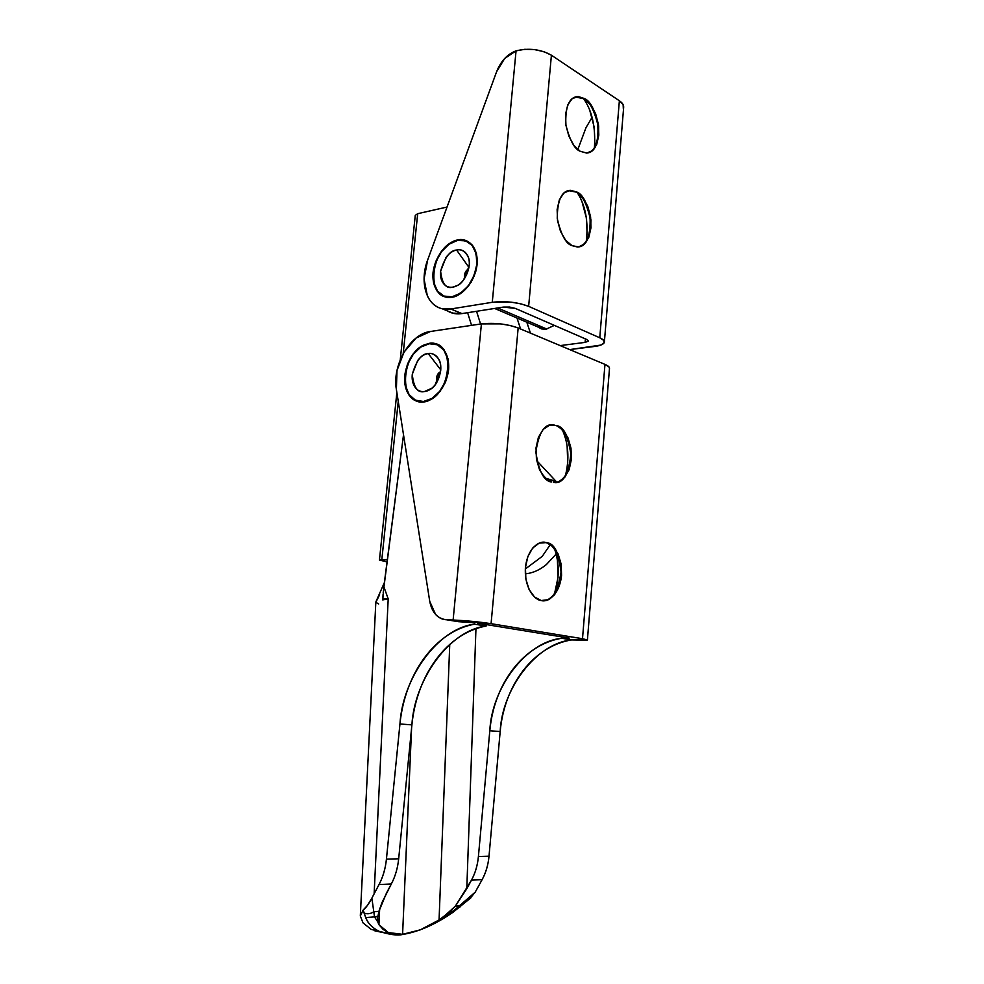 <?xml version="1.0" encoding="UTF-8"?>
<svg xmlns="http://www.w3.org/2000/svg" width="984" height="984" viewBox="0 0 984 984"><rect width="100%" height="100%" fill="white"/><g stroke="black" fill="none" stroke-linecap="round" stroke-linejoin="round"><path stroke-width="1.48" d="M542.787 600.72C551.667 601.568 557.756 592.024 561.064 572.085C558.469 552.848 553.316 543.02 545.616 542.602L546.292 542.602C554.804 543.217 559.896 554.14 561.569 575.345C559.33 596.12 546.735 602.577 541.274 600.535L548.371 599.65L554.693 594.533L559.306 585.997L561.569 575.345L561.163 564.139L558.137 554.004L552.934 546.44L546.292 542.602L539.183 543.119L532.688 548.014L527.854 556.563L525.444 567.485L525.862 579.059L529.048 589.428L534.484 596.968L541.114 600.498C535.64 600.314 524.509 589.613 525.358 568.543C527.203 547.522 539.921 540.437 545.468 542.43L545.616 542.602C549.761 542.91 553.943 547.227 558.149 555.566C562.663 568.789 561.753 581.126 555.419 592.577C550.892 598.469 546.686 601.187 542.787 600.72M554.472 593.942C559.441 578.481 559.502 563.561 554.644 549.183M554.902 482.504C563.746 482.332 569.059 472.689 570.855 453.599C567.731 435.924 562.688 426.589 555.751 425.555L556.415 425.506C564.066 426.724 569.109 437.081 571.544 456.551C568.051 475.838 561.987 484.46 553.352 482.406L558.469 481.877L564.656 477.474L569.183 469.553L571.397 459.294L570.991 448.212L568.026 437.929L562.922 429.959L556.415 425.506L549.466 425.297L543.119 429.454L538.383 437.376L536.022 447.88L536.44 459.307L539.564 469.835L544.878 477.806L551.532 482.012C544.041 481.311 538.814 471.348 535.849 452.099C538.838 432.308 544.767 423.231 553.648 424.891L555.751 425.555C559.244 426.281 562.909 429.996 566.759 436.699C572.196 449.012 572.135 461.373 566.599 473.759C562.688 479.712 558.789 482.627 554.902 482.504M565.406 475.678C569.478 459.208 568.531 444.104 562.577 430.352M423.87 401.447L423.391 401.915C416.736 403.711 402.887 396.429 404.756 375.187L405.236 386.06L408.901 394.965L415.26 400.549L423.391 401.915L432.05 398.778L439.922 391.583L445.74 381.386L448.581 369.812L447.991 358.68L444.079 349.751L437.499 344.388L429.307 343.342C415.961 346.958 407.782 357.573 404.756 375.187L407.511 363.932L413.12 353.957L420.746 346.725L429.307 343.342C435.986 341.387 450.045 348.102 448.581 369.812C445.752 391.73 429.885 402.296 423.391 401.915L423.87 401.447M571.47 639.932L587.14 640.166L582.503 638.714L587.411 639.994L571.47 639.932M396.38 389.455L396.983 370.574L404.018 352.149L416.023 338.078L430.5 331.473L481.41 323.896L453.12 620.006L446.478 619.76C442.271 619.588 438.643 617.804 435.58 614.422L429.737 601.347L396.38 389.455L429.737 601.347C431.976 612.601 437.56 618.739 446.478 619.76L458.409 621.679L474.632 622.749L458.409 621.679L446.478 619.76L453.12 620.006C466.465 620.646 479.122 621.876 491.077 623.684L518.162 327.967L604.963 364.387L582.503 638.714L491.077 623.684L518.162 327.967C506.785 323.908 494.534 322.543 481.41 323.896L453.12 620.006L491.077 623.684L582.503 638.714L604.963 364.387L518.162 327.967L510.266 325.519L500.45 323.871L481.41 323.896L430.5 331.473C410.193 333.785 391.915 365.273 396.38 389.455M587.411 639.957L609.502 368.299C609.563 367.02 608.051 365.704 604.963 364.387L608.875 366.811L609.49 368.471M477.572 623.155L569.293 638.112L477.572 623.155M557.411 560.142L558.039 577.325L554.558 593.684M567.128 446.133L567.743 463.12M454.916 621.113L458.409 621.679M448.114 371.177L447.363 376.503L448.114 371.177M445.162 382.776L442.505 387.266L445.162 382.776M551.311 424.916L555.751 425.555L551.311 424.916M542.996 542.27L545.616 542.602L542.996 542.27M415.273 215.348L417.696 213.7L447.043 207.034L417.696 213.7L403.194 353.6L417.696 213.7L415.273 215.348L400.267 359.726M398.249 401.3L381.817 559.724L387.327 559.724L379.443 560.068L387.044 561.913L379.443 560.068L381.817 559.724L398.249 401.3M471.557 325.36L467.609 312.691L471.557 325.36M476.551 311.288L480.561 324.019L476.551 311.288M525.333 568.973L542.233 556.366L550.204 544.73M547.498 480.032L541.52 473.501L546.009 478.335L556.821 482.197M520.585 328.988L516.969 317.992L520.585 328.988M526.809 322.198L530.438 333.121L526.809 322.198M556.046 481.336L536.661 460.561L556.046 481.336L546.009 478.335M556.144 554.053L546.403 564.545C539.675 570.068 532.652 573.168 525.308 573.832M578.727 246.91C586.87 244.868 590.646 235.188 590.068 217.882C586.378 202.704 581.679 194.106 575.972 192.065L576.624 191.929C582.823 194.131 587.608 203.516 590.978 220.084C590.375 238.005 585.874 246.972 577.46 247.009L571.987 245.643L565.615 240.219L560.523 231.424L557.534 220.6L557.129 209.457L559.367 199.764L563.894 193.048L569.97 190.318L576.624 191.929L582.86 197.563L587.755 206.308L590.597 216.874L590.99 227.673L588.875 237.169L584.545 243.921L578.629 246.922L571.987 245.643C565.898 243.847 560.991 234.758 557.239 218.362C557.387 200.096 561.741 190.748 570.302 190.293L576.624 191.929L583.082 198.891C589.059 206.074 593.377 226.394 587.965 237.894C585.308 243.368 582.221 246.369 578.727 246.91M586.316 241.068C588.493 221.744 585.578 205.754 577.559 193.085M587.952 152.938C595.652 150.38 598.899 140.774 597.706 124.107C593.942 109.63 589.391 101.204 584.041 98.818L584.705 98.646C590.449 101.192 595.086 110.306 598.641 125.989C598.887 143.307 594.976 152.335 586.87 153.073L580.142 151.265L573.893 145.374L568.887 136.259L565.948 125.337L565.542 114.304L567.743 104.931L572.184 98.683L578.149 96.506L584.705 98.646L590.831 104.735L595.64 113.787L598.432 124.439L598.813 135.14L596.747 144.328L592.491 150.638L586.673 153.086L580.142 151.265C574.496 149.113 569.736 140.257 565.849 124.71C565.185 107.096 568.949 97.711 577.153 96.555L584.705 98.646L589.391 103.861C595.505 110.11 601.581 131.413 596.255 144.082C593.979 149.273 591.212 152.225 587.952 152.938M594.422 147.748C595.775 127.071 592.122 110.639 583.426 98.449M452.492 296.713L451.927 297.217C445.1 299.32 431.521 293.121 433.034 272.58C435.728 251.843 450.979 240.428 457.597 240.01L465.85 240.453L472.504 245.213L476.477 253.601L477.129 264.352L474.325 275.766L468.519 286.049L460.635 293.576L451.927 297.217L443.747 296.455L437.314 291.485L433.575 283.097L433.034 272.58L435.764 261.473L441.349 251.412L448.999 243.872L457.597 240.01C464.313 237.648 478.495 243.196 477.129 264.352C474.386 285.791 458.47 297.131 451.927 297.217L452.492 296.713M554.361 325.384L546.145 329.16L541.52 328.914L537.252 326.663M623.327 108.67L623.118 104.648L619.366 100.762L551.409 55.215L528.642 306.356L599.773 337.783L619.366 100.762L599.773 337.783C602.909 339.197 604.447 340.624 604.385 342.075C604.004 344.166 600.72 345.63 594.545 346.466L569.699 349.591L600.83 345.077L604.078 342.949L603.733 340.39L599.773 337.783L528.642 306.356L551.409 55.215C540.708 49.249 528.925 47.798 516.059 50.848L504.681 58.474L496.613 71.697L427.659 259.96L424.055 279.025L427.363 295.852C429.614 300.735 432.812 304.351 436.933 306.7C441.053 309.025 445.666 309.8 450.77 308.988L492.271 302.297L516.059 50.848L492.271 302.297C505.333 300.809 517.461 302.174 528.642 306.356L520.868 303.835L511.176 302.174L492.271 302.297L450.77 308.988L461.927 313.588C456.847 314.376 452.234 313.601 448.114 311.276L452.529 313.109L461.927 313.588L503.341 307.082L461.927 313.588L450.77 308.988L441.361 308.533C425.838 304.634 419.504 281.227 427.659 259.96L496.613 71.697C500.905 61.045 507.387 54.095 516.059 50.848L524.743 49.311L534.558 49.606L543.943 51.685L551.409 55.215L619.366 100.762C622.368 102.816 623.807 104.993 623.659 107.268M586.759 339.48L515.37 308.423L586.759 339.48L588.334 340.919L585.111 342.383L585.406 338.89L585.111 342.383L560.191 345.593L585.111 342.383L588.247 341.202L586.759 339.48M594.877 143.898L594.274 127.477L589.969 111.106M587.128 235.065L586.525 218.485L582.147 202.273M592.073 117.354L586.009 127.637L577.805 149.58L586.009 127.637L592.073 117.367M554.324 325.372L546.145 329.16L537.19 326.639M503.341 307.082L515.37 308.423L509.589 307.045L503.341 307.082M476.342 267.722L475.727 271.695L476.342 267.722M471.262 282.027L468.79 285.2L471.262 282.027M575.357 96.936L584.041 98.818L575.357 96.936M568.346 190.601L575.972 192.065L568.346 190.601M378.926 924.689L379.676 908.822L378.926 924.689L377.499 918.502L378.914 911.369L381.964 902.586L391.324 883.976L386.466 893.103L378.914 911.369L373.871 911.713L374.498 916.904L377.758 921.86L374.498 916.904L377.684 916.67L377.758 921.86L378.926 924.689L388.397 932.586L402.591 934.308L411.583 728.185L402.591 934.308L388.397 932.574M360.316 916.03L363.157 910.052C365.802 908.048 368.705 904.075 371.878 898.146L379.012 884.567L391.324 883.976L379.012 884.567C382.985 877.002 385.457 868.528 386.429 859.13L398.68 858.786L411.902 724.876C414.473 678.812 450.082 630.031 486.121 626.058L474.509 624.176L474.743 621.605L474.509 624.176L486.121 626.058L486.256 624.569L486.121 626.058C476.6 627.78 467.56 631.519 459.011 637.263C450.475 643.007 442.862 650.375 436.183 659.354C429.516 668.345 424.104 678.443 419.959 689.661C415.802 700.879 413.12 712.613 411.902 724.876L398.68 858.786C397.721 868.085 395.273 876.486 391.324 883.976C395.273 876.486 397.721 868.085 398.68 858.786L386.429 859.13L399.947 723.978C402.616 677.496 438.372 628.235 474.509 624.176C464.952 625.935 455.887 629.711 447.302 635.516C438.741 641.322 431.103 648.764 424.399 657.841C417.696 666.918 412.259 677.115 408.077 688.431C403.907 699.747 401.189 711.604 399.947 723.978L386.429 859.13C385.482 868.54 383.01 877.015 379.012 884.567L374.129 893.779L388.2 598.887L383.846 586.661L403.514 434.805L383.194 592.848M439.061 919.979L453.107 911.233L450.278 911.442L453.107 911.233L443.538 916.854L455.346 906.166L459.786 905.858L455.346 906.166L471.471 880.151C475.272 873.115 477.584 865.231 478.409 856.51L489.011 856.203C488.199 864.85 485.899 872.673 482.123 879.647L471.471 880.151L482.123 879.647L475.198 892.181L482.123 879.647C485.924 872.685 488.224 864.875 489.011 856.203L500.179 731.543C501.2 720.116 503.685 709.181 507.609 698.738C511.545 688.308 516.723 678.911 523.156 670.571C529.589 662.232 536.957 655.418 545.259 650.129C553.562 644.852 562.368 641.433 571.667 639.895L561.643 638.272C552.319 639.834 543.476 643.278 535.136 648.616C526.809 653.966 519.417 660.842 512.947 669.255C506.489 677.668 501.274 687.152 497.314 697.681C493.365 708.209 490.868 719.23 489.811 730.755C491.779 687.435 526.329 641.728 561.643 638.272L561.766 636.882L561.643 638.272L571.667 639.895C536.464 643.29 502.074 688.579 500.179 731.543L489.811 730.755L478.409 856.51L489.811 730.755L500.179 731.543L489.011 856.203L478.409 856.51C477.609 865.256 475.297 873.128 471.471 880.151L466.797 888.724L475.948 628.727L466.797 888.724L455.346 906.166L450.278 911.442L439.061 919.979L449.749 644.446L439.061 919.979L420.229 929.88L402.591 934.308L420.229 929.868L435.691 922.045M393.28 934.689L379.184 931.368C372.112 927.727 367.622 923.127 365.74 917.568L363.157 910.052L367.315 905.551L371.878 898.146L373.785 911.75L371.878 898.146L374.129 893.779L388.2 598.887L382.739 599.908L383.846 586.661L388.2 598.887L382.739 599.908L382.813 599.059L388.2 598.887M384.363 582.651L375.839 601.987L360.328 915.637M459.786 907.396L459.786 905.858L453.107 911.233L453.083 912.217L453.107 911.233L475.198 892.181L469.257 899.314M379.615 594.766L375.863 602.257L378.656 604.004M411.902 724.876L399.947 723.978L411.902 724.876M381.288 932.205L374.277 930.667L381.325 932.217M392.813 934.652L379.234 931.393C372.628 928.232 368.127 923.619 365.74 917.568L374.498 916.904L365.74 917.568L364.068 913.004C367.303 914.321 370.538 913.902 373.785 911.75C370.538 913.902 367.303 914.321 364.068 913.004L363.157 910.052L360.316 916.006L363.022 922.894L371.165 929.376L379.184 931.368M378.914 911.369L373.785 911.75L374.498 916.904L377.758 916.252M383.083 594.188L382.874 597.731M386.737 931.811L383.059 929.326L378.938 924.702M469.553 899.044L475.198 892.181L459.848 905.883L459.786 907.408M457.56 240.403C470.561 239.469 476.982 247.476 476.809 264.413C473.648 281.965 465.371 292.765 451.976 296.811L460.561 293.22L468.322 285.803L474.054 275.668L476.809 264.413L476.17 253.81L472.246 245.533L465.69 240.846L457.56 240.403L449.085 244.216L441.545 251.646L436.023 261.572L433.341 272.519L433.87 282.9L437.56 291.153L443.907 296.061L451.976 296.811C424.215 302.605 430.156 244.721 457.56 240.403M497.67 307.967L546.809 329.05L497.67 307.967M464.473 278.693C464.116 273.663 465.518 270.403 468.704 268.89C465.518 270.403 464.116 273.663 464.473 278.693M452.935 287.107C446.133 289.185 442.025 283.872 440.611 271.166C444.682 257.476 450.008 250.428 456.601 250.022L468.974 267.464L456.601 250.022C460.549 249.235 463.759 250.379 466.231 253.454C468.704 256.541 469.688 260.662 469.196 265.828L463.648 279.837C460.451 283.982 456.883 286.405 452.935 287.107C448.987 287.771 445.826 286.553 443.427 283.441C441.041 280.329 440.106 276.233 440.611 271.166L446.035 257.39C449.147 253.269 452.665 250.809 456.601 250.022C460.389 248.669 464.091 250.6 467.707 255.828C473.07 265.373 464.153 283.281 457.425 285.434L452.935 287.107M436.921 382.186C435.9 377.081 437.117 373.576 440.586 371.657C437.117 373.576 435.9 377.081 436.921 382.186M431.718 388.299L424.436 391.558C417.671 393.219 413.624 387.45 412.284 374.264C416.392 360.439 421.718 353.551 428.261 353.588L440.758 369.836L428.261 353.588C432.185 353.072 435.371 354.474 437.806 357.807C440.242 361.165 441.201 365.494 440.684 370.784L435.113 384.83C431.914 388.877 428.36 391.115 424.436 391.558C420.512 391.976 417.376 390.5 415.014 387.118C412.665 383.735 411.755 379.443 412.284 374.264L417.733 360.439C420.844 356.417 424.35 354.129 428.261 353.588C431.595 352.653 434.989 354.4 438.47 358.816C444.461 367.02 437.806 385.925 430.549 389.16L424.436 391.558L431.718 388.299M429.258 343.748C457.449 338.152 451.422 400.021 423.428 401.497C395.839 405.506 402.026 346.27 429.258 343.748L420.832 347.081L413.305 354.215L407.782 364.055L405.051 375.15L405.531 385.876L409.147 394.658L415.42 400.156L423.428 401.497L431.976 398.409L439.725 391.312L445.469 381.263L448.261 369.849L447.683 358.877L443.821 350.07L437.339 344.781L429.258 343.748M553.967 595.394L555.419 592.577M555.739 550.794L558.149 555.566M563.721 431.742L566.759 436.699M552.971 424.953L553.648 424.891M544.792 542.442L545.468 542.43M396.859 392.505L379.443 560.068M579.318 194.525L583.082 198.891M585.603 99.962L589.391 103.861M623.672 107.195L604.385 341.94M442.259 308.779L453.329 313.318M576.501 96.74L577.153 96.555M569.638 190.441L570.302 190.293M379.172 931.356C389.529 934.702 397.401 935.735 402.763 934.456C418.803 931.786 435.58 924.382 453.083 912.217L470.881 897.826M467.707 255.828L468.642 258.177M494.632 308.447L543.229 329.222M438.47 358.816L439.725 361.399"/></g></svg>
